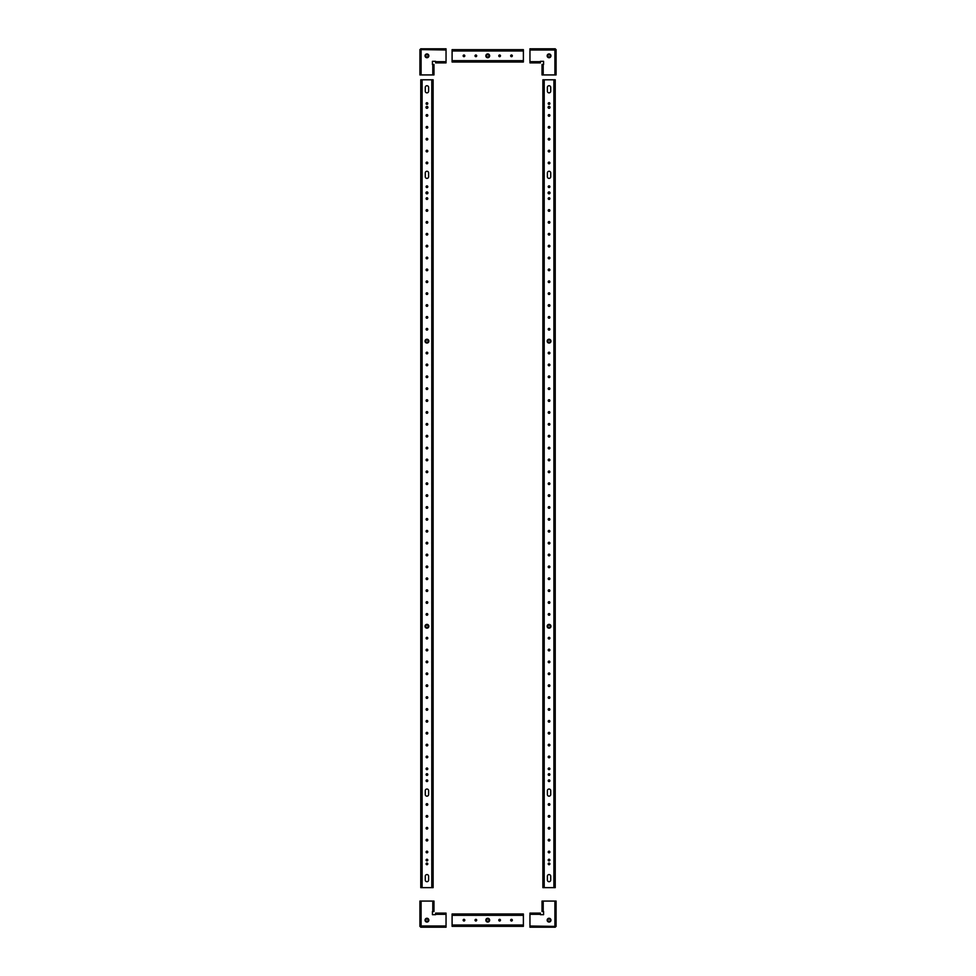 <?xml version="1.0" encoding="UTF-8"?>
<svg xmlns="http://www.w3.org/2000/svg" width="976" height="976" viewBox="0 0 976 976"><rect width="100%" height="100%" fill="white"/><g stroke="black" fill="none" stroke-linecap="round" stroke-linejoin="round"><path stroke-width="1.46" d="M547.158 55.827A1.903 1.903 0 0 0 549.049 57.73A1.903 1.903 0 0 0 550.952 55.827A1.903 1.903 0 0 0 549.049 53.936A1.903 1.903 0 0 0 547.158 55.827M535.275 62.159L535.275 62.867L529.956 62.867L529.956 62.159L540.411 62.159L540.411 61.317L543.571 61.317L543.571 64.477L542.022 64.477L542.022 74.932L542.729 74.932L542.729 69.613L542.022 69.613M542.729 64.477L542.729 69.613M540.411 62.159L540.411 62.867L535.275 62.867M542.729 74.932L555.381 74.932L555.381 49.593L556.088 49.593L556.088 74.932L555.381 74.932M529.956 49.508L555.295 49.508L555.295 48.812L529.956 48.8L529.956 62.159M426.951 57.73A1.903 1.903 0 0 0 428.842 55.827A1.903 1.903 0 0 0 426.951 53.936A1.903 1.903 0 0 0 425.048 55.827A1.903 1.903 0 0 0 426.951 57.73M433.271 69.613L433.978 69.613L433.978 74.932L433.271 74.932L433.271 64.477L432.429 64.477L432.429 61.317L435.589 61.317L435.589 62.867L446.044 62.867L446.044 62.159L440.725 62.159L440.725 62.867M435.589 62.159L440.725 62.159M433.271 64.477L433.978 64.477L433.978 69.613M446.044 62.159L446.044 49.508L420.705 49.508L420.705 48.8L446.044 48.8L446.044 49.508M420.632 49.593L419.924 49.593L419.912 74.932L433.271 74.932M420.619 74.932L420.705 49.508M421.095 74.932L421.095 49.983L419.912 49.593L446.044 49.983M428.842 920.173A1.903 1.903 0 0 0 426.951 918.27A1.903 1.903 0 0 0 425.048 920.173A1.903 1.903 0 0 0 426.951 922.064A1.903 1.903 0 0 0 428.842 920.173M440.725 913.841L440.725 913.133L446.044 913.133L446.044 913.841L435.589 913.841L435.589 914.683L432.429 914.683L432.429 911.523L433.978 911.523L433.978 901.068L433.271 901.068L433.271 906.387L433.978 906.387M433.271 911.523L433.271 906.387M435.589 913.841L435.589 913.133L440.725 913.133M433.271 901.068L420.619 901.068L420.619 926.407L419.912 926.407L419.912 901.068L420.619 901.068M446.044 926.492L420.705 926.492L420.705 927.188L446.044 927.2L446.044 913.841M549.049 918.27A1.903 1.903 0 0 0 547.158 920.173A1.903 1.903 0 0 0 549.049 922.064A1.903 1.903 0 0 0 550.952 920.173A1.903 1.903 0 0 0 549.049 918.27M542.729 906.387L542.022 906.387L542.022 901.068L542.729 901.068L542.729 911.523L543.571 911.523L543.571 914.683L540.411 914.683L540.411 913.133L529.956 913.133L529.956 913.841L535.275 913.841L535.275 913.133M540.411 913.841L535.275 913.841M542.729 911.523L542.022 911.523L542.022 906.387M529.956 913.841L529.956 926.492L555.295 926.492L555.295 927.2L529.956 927.2L529.956 926.492M555.368 926.407L556.076 926.407L556.088 901.068L542.729 901.068M555.381 901.068L555.295 926.492M554.905 901.068L554.905 926.017L556.088 926.407L529.956 926.017M487.744 57.73A1.903 1.903 0 0 1 485.841 55.827A1.903 1.903 0 0 1 487.744 53.936A1.903 1.903 0 0 1 489.647 55.827A1.903 1.903 0 0 1 487.744 57.73M499.627 56.669A0.83 0.83 0 0 1 498.785 55.827A0.83 0.83 0 0 1 499.627 54.998A0.83 0.83 0 0 1 500.456 55.827A0.83 0.83 0 0 1 499.627 56.669M511.497 56.669A0.83 0.83 0 0 1 510.668 55.827A0.83 0.83 0 0 1 511.497 54.998A0.83 0.83 0 0 1 512.339 55.827A0.83 0.83 0 0 1 511.497 56.669M475.861 56.669A0.83 0.83 0 0 1 475.031 55.827A0.83 0.83 0 0 1 475.861 54.998A0.83 0.83 0 0 1 476.691 55.827A0.83 0.83 0 0 1 475.861 56.669M463.978 56.669A0.83 0.83 0 0 1 463.149 55.827A0.83 0.83 0 0 1 463.978 54.998A0.83 0.83 0 0 1 464.808 55.827A0.83 0.83 0 0 1 463.978 56.669M523.38 50.374L523.38 61.293L452.095 61.293L452.095 49.654L523.38 49.654L523.38 50.374L452.095 50.374M452.095 61.293L452.095 62.013L523.38 62.013L523.38 61.293M487.744 922.064A1.903 1.903 0 0 1 485.841 920.173A1.903 1.903 0 0 1 487.744 918.27A1.903 1.903 0 0 1 489.647 920.173A1.903 1.903 0 0 1 487.744 922.064M499.627 921.002A0.83 0.83 0 0 1 498.785 920.173A0.83 0.83 0 0 1 499.627 919.331A0.83 0.83 0 0 1 500.456 920.173A0.83 0.83 0 0 1 499.627 921.002M511.497 921.002A0.83 0.83 0 0 1 510.668 920.173A0.83 0.83 0 0 1 511.497 919.331A0.83 0.83 0 0 1 512.339 920.173A0.83 0.83 0 0 1 511.497 921.002M475.861 921.002A0.83 0.83 0 0 1 475.031 920.173A0.83 0.83 0 0 1 475.861 919.331A0.83 0.83 0 0 1 476.691 920.173A0.83 0.83 0 0 1 475.861 921.002M463.978 921.002A0.83 0.83 0 0 1 463.149 920.173A0.83 0.83 0 0 1 463.978 919.331A0.83 0.83 0 0 1 464.808 920.173A0.83 0.83 0 0 1 463.978 921.002M523.38 914.707L523.38 925.626L452.095 925.626L452.095 913.987L523.38 913.987L523.38 914.707L452.095 914.707M452.095 925.626L452.095 926.346L523.38 926.346L523.38 925.626M547.158 626.275A1.903 1.903 0 0 1 549.049 624.372A1.903 1.903 0 0 1 550.952 626.275A1.903 1.903 0 0 1 549.049 628.178A1.903 1.903 0 0 1 547.158 626.275M547.158 341.149A1.903 1.903 0 0 1 549.049 339.245A1.903 1.903 0 0 1 550.952 341.149A1.903 1.903 0 0 1 549.049 343.052A1.903 1.903 0 0 1 547.158 341.149M548.219 860.076A0.83 0.83 0 0 1 549.049 859.246A0.83 0.83 0 0 1 549.891 860.076A0.83 0.83 0 0 1 549.049 860.917A0.83 0.83 0 0 1 548.219 860.076M548.219 774.541A0.83 0.83 0 0 1 549.049 773.712A0.83 0.83 0 0 1 549.891 774.541A0.83 0.83 0 0 1 549.049 775.371A0.83 0.83 0 0 1 548.219 774.541M548.219 863.882A0.83 0.83 0 0 1 549.049 863.052A0.83 0.83 0 0 1 549.891 863.882A0.83 0.83 0 0 1 549.049 864.712A0.83 0.83 0 0 1 548.219 863.882M548.219 851.999A0.83 0.83 0 0 1 549.049 851.17A0.83 0.83 0 0 1 549.891 851.999A0.83 0.83 0 0 1 549.049 852.829A0.83 0.83 0 0 1 548.219 851.999M548.219 840.116A0.83 0.83 0 0 1 549.049 839.287A0.83 0.83 0 0 1 549.891 840.116A0.83 0.83 0 0 1 549.049 840.958A0.83 0.83 0 0 1 548.219 840.116M548.219 828.246A0.83 0.83 0 0 1 549.049 827.404A0.83 0.83 0 0 1 549.891 828.246A0.83 0.83 0 0 1 549.049 829.075A0.83 0.83 0 0 1 548.219 828.246M548.219 816.363A0.83 0.83 0 0 1 549.049 815.533A0.83 0.83 0 0 1 549.891 816.363A0.83 0.83 0 0 1 549.049 817.193A0.83 0.83 0 0 1 548.219 816.363M548.219 804.48A0.83 0.83 0 0 1 549.049 803.651A0.83 0.83 0 0 1 549.891 804.48A0.83 0.83 0 0 1 549.049 805.31A0.83 0.83 0 0 1 548.219 804.48M548.219 780.715A0.83 0.83 0 0 1 549.049 779.885A0.83 0.83 0 0 1 549.891 780.715A0.83 0.83 0 0 1 549.049 781.556A0.83 0.83 0 0 1 548.219 780.715M548.219 768.844A0.83 0.83 0 0 1 549.049 768.002A0.83 0.83 0 0 1 549.891 768.844A0.83 0.83 0 0 1 549.049 769.674A0.83 0.83 0 0 1 548.219 768.844M548.219 756.961A0.83 0.83 0 0 1 549.049 756.132A0.83 0.83 0 0 1 549.891 756.961A0.83 0.83 0 0 1 549.049 757.791A0.83 0.83 0 0 1 548.219 756.961M548.219 745.078A0.83 0.83 0 0 1 549.049 744.249A0.83 0.83 0 0 1 549.891 745.078A0.83 0.83 0 0 1 549.049 745.908A0.83 0.83 0 0 1 548.219 745.078M548.219 733.196A0.83 0.83 0 0 1 549.049 732.366A0.83 0.83 0 0 1 549.891 733.196A0.83 0.83 0 0 1 549.049 734.025A0.83 0.83 0 0 1 548.219 733.196M548.219 721.313A0.83 0.83 0 0 1 549.049 720.483A0.83 0.83 0 0 1 549.891 721.313A0.83 0.83 0 0 1 549.049 722.155A0.83 0.83 0 0 1 548.219 721.313M548.219 709.442A0.83 0.83 0 0 1 549.049 708.613A0.83 0.83 0 0 1 549.891 709.442A0.83 0.83 0 0 1 549.049 710.272A0.83 0.83 0 0 1 548.219 709.442M548.219 697.559A0.83 0.83 0 0 1 549.049 696.73A0.83 0.83 0 0 1 549.891 697.559A0.83 0.83 0 0 1 549.049 698.389A0.83 0.83 0 0 1 548.219 697.559M548.219 685.677A0.83 0.83 0 0 1 549.049 684.847A0.83 0.83 0 0 1 549.891 685.677A0.83 0.83 0 0 1 549.049 686.506A0.83 0.83 0 0 1 548.219 685.677M548.219 673.794A0.83 0.83 0 0 1 549.049 672.964A0.83 0.83 0 0 1 549.891 673.794A0.83 0.83 0 0 1 549.049 674.623A0.83 0.83 0 0 1 548.219 673.794M548.219 661.923A0.83 0.83 0 0 1 549.049 661.081A0.83 0.83 0 0 1 549.891 661.923A0.83 0.83 0 0 1 549.049 662.753A0.83 0.83 0 0 1 548.219 661.923M548.219 650.04A0.83 0.83 0 0 1 549.049 649.211A0.83 0.83 0 0 1 549.891 650.04A0.83 0.83 0 0 1 549.049 650.87A0.83 0.83 0 0 1 548.219 650.04M548.219 638.158A0.83 0.83 0 0 1 549.049 637.328A0.83 0.83 0 0 1 549.891 638.158A0.83 0.83 0 0 1 549.049 638.987A0.83 0.83 0 0 1 548.219 638.158M548.219 614.392A0.83 0.83 0 0 1 549.049 613.562A0.83 0.83 0 0 1 549.891 614.392A0.83 0.83 0 0 1 549.049 615.234A0.83 0.83 0 0 1 548.219 614.392M548.219 602.521A0.83 0.83 0 0 1 549.049 601.68A0.83 0.83 0 0 1 549.891 602.521A0.83 0.83 0 0 1 549.049 603.351A0.83 0.83 0 0 1 548.219 602.521M548.219 590.639A0.83 0.83 0 0 1 549.049 589.809A0.83 0.83 0 0 1 549.891 590.639A0.83 0.83 0 0 1 549.049 591.468A0.83 0.83 0 0 1 548.219 590.639M548.219 578.756A0.83 0.83 0 0 1 549.049 577.926A0.83 0.83 0 0 1 549.891 578.756A0.83 0.83 0 0 1 549.049 579.585A0.83 0.83 0 0 1 548.219 578.756M548.219 566.873A0.83 0.83 0 0 1 549.049 566.043A0.83 0.83 0 0 1 549.891 566.873A0.83 0.83 0 0 1 549.049 567.703A0.83 0.83 0 0 1 548.219 566.873M548.219 554.99A0.83 0.83 0 0 1 549.049 554.161A0.83 0.83 0 0 1 549.891 554.99A0.83 0.83 0 0 1 549.049 555.832A0.83 0.83 0 0 1 548.219 554.99M548.219 543.12A0.83 0.83 0 0 1 549.049 542.278A0.83 0.83 0 0 1 549.891 543.12A0.83 0.83 0 0 1 549.049 543.949A0.83 0.83 0 0 1 548.219 543.12M548.219 531.237A0.83 0.83 0 0 1 549.049 530.407A0.83 0.83 0 0 1 549.891 531.237A0.83 0.83 0 0 1 549.049 532.066A0.83 0.83 0 0 1 548.219 531.237M548.219 519.354A0.83 0.83 0 0 1 549.049 518.524A0.83 0.83 0 0 1 549.891 519.354A0.83 0.83 0 0 1 549.049 520.184A0.83 0.83 0 0 1 548.219 519.354M548.219 507.471A0.83 0.83 0 0 1 549.049 506.642A0.83 0.83 0 0 1 549.891 507.471A0.83 0.83 0 0 1 549.049 508.301A0.83 0.83 0 0 1 548.219 507.471M548.219 495.588A0.83 0.83 0 0 1 549.049 494.759A0.83 0.83 0 0 1 549.891 495.588A0.83 0.83 0 0 1 549.049 496.43A0.83 0.83 0 0 1 548.219 495.588M548.219 483.718A0.83 0.83 0 0 1 549.049 482.876A0.83 0.83 0 0 1 549.891 483.718A0.83 0.83 0 0 1 549.049 484.547A0.83 0.83 0 0 1 548.219 483.718M548.219 471.835A0.83 0.83 0 0 1 549.049 471.005A0.83 0.83 0 0 1 549.891 471.835A0.83 0.83 0 0 1 549.049 472.665A0.83 0.83 0 0 1 548.219 471.835M548.219 459.952A0.83 0.83 0 0 1 549.049 459.123A0.83 0.83 0 0 1 549.891 459.952A0.83 0.83 0 0 1 549.049 460.782A0.83 0.83 0 0 1 548.219 459.952M548.219 448.069A0.83 0.83 0 0 1 549.049 447.24A0.83 0.83 0 0 1 549.891 448.069A0.83 0.83 0 0 1 549.049 448.899A0.83 0.83 0 0 1 548.219 448.069M548.219 436.187A0.83 0.83 0 0 1 549.049 435.357A0.83 0.83 0 0 1 549.891 436.187A0.83 0.83 0 0 1 549.049 437.028A0.83 0.83 0 0 1 548.219 436.187M548.219 424.316A0.83 0.83 0 0 1 549.049 423.486A0.83 0.83 0 0 1 549.891 424.316A0.83 0.83 0 0 1 549.049 425.146A0.83 0.83 0 0 1 548.219 424.316M548.219 412.433A0.83 0.83 0 0 1 549.049 411.604A0.83 0.83 0 0 1 549.891 412.433A0.83 0.83 0 0 1 549.049 413.263A0.83 0.83 0 0 1 548.219 412.433M548.219 400.55A0.83 0.83 0 0 1 549.049 399.721A0.83 0.83 0 0 1 549.891 400.55A0.83 0.83 0 0 1 549.049 401.38A0.83 0.83 0 0 1 548.219 400.55M548.219 388.668A0.83 0.83 0 0 1 549.049 387.838A0.83 0.83 0 0 1 549.891 388.668A0.83 0.83 0 0 1 549.049 389.497A0.83 0.83 0 0 1 548.219 388.668M548.219 376.797A0.83 0.83 0 0 1 549.049 375.955A0.83 0.83 0 0 1 549.891 376.797A0.83 0.83 0 0 1 549.049 377.627A0.83 0.83 0 0 1 548.219 376.797M548.219 364.914A0.83 0.83 0 0 1 549.049 364.085A0.83 0.83 0 0 1 549.891 364.914A0.83 0.83 0 0 1 549.049 365.744A0.83 0.83 0 0 1 548.219 364.914M548.219 353.031A0.83 0.83 0 0 1 549.049 352.202A0.83 0.83 0 0 1 549.891 353.031A0.83 0.83 0 0 1 549.049 353.861A0.83 0.83 0 0 1 548.219 353.031M548.219 329.266A0.83 0.83 0 0 1 549.049 328.436A0.83 0.83 0 0 1 549.891 329.266A0.83 0.83 0 0 1 549.049 330.108A0.83 0.83 0 0 1 548.219 329.266M548.219 317.395A0.83 0.83 0 0 1 549.049 316.553A0.83 0.83 0 0 1 549.891 317.395A0.83 0.83 0 0 1 549.049 318.225A0.83 0.83 0 0 1 548.219 317.395M548.219 305.512A0.83 0.83 0 0 1 549.049 304.683A0.83 0.83 0 0 1 549.891 305.512A0.83 0.83 0 0 1 549.049 306.342A0.83 0.83 0 0 1 548.219 305.512M548.219 293.63A0.83 0.83 0 0 1 549.049 292.8A0.83 0.83 0 0 1 549.891 293.63A0.83 0.83 0 0 1 549.049 294.459A0.83 0.83 0 0 1 548.219 293.63M548.219 281.747A0.83 0.83 0 0 1 549.049 280.917A0.83 0.83 0 0 1 549.891 281.747A0.83 0.83 0 0 1 549.049 282.576A0.83 0.83 0 0 1 548.219 281.747M548.219 269.864A0.83 0.83 0 0 1 549.049 269.034A0.83 0.83 0 0 1 549.891 269.864A0.83 0.83 0 0 1 549.049 270.706A0.83 0.83 0 0 1 548.219 269.864M548.219 257.993A0.83 0.83 0 0 1 549.049 257.152A0.83 0.83 0 0 1 549.891 257.993A0.83 0.83 0 0 1 549.049 258.823A0.83 0.83 0 0 1 548.219 257.993M548.219 246.111A0.83 0.83 0 0 1 549.049 245.281A0.83 0.83 0 0 1 549.891 246.111A0.83 0.83 0 0 1 549.049 246.94A0.83 0.83 0 0 1 548.219 246.111M548.219 234.228A0.83 0.83 0 0 1 549.049 233.398A0.83 0.83 0 0 1 549.891 234.228A0.83 0.83 0 0 1 549.049 235.057A0.83 0.83 0 0 1 548.219 234.228M548.219 222.345A0.83 0.83 0 0 1 549.049 221.515A0.83 0.83 0 0 1 549.891 222.345A0.83 0.83 0 0 1 549.049 223.175A0.83 0.83 0 0 1 548.219 222.345M548.219 210.462A0.83 0.83 0 0 1 549.049 209.633A0.83 0.83 0 0 1 549.891 210.462A0.83 0.83 0 0 1 549.049 211.304A0.83 0.83 0 0 1 548.219 210.462M548.219 198.592A0.83 0.83 0 0 1 549.049 197.75A0.83 0.83 0 0 1 549.891 198.592A0.83 0.83 0 0 1 549.049 199.421A0.83 0.83 0 0 1 548.219 198.592M548.219 186.709A0.83 0.83 0 0 1 549.049 185.879A0.83 0.83 0 0 1 549.891 186.709A0.83 0.83 0 0 1 549.049 187.538A0.83 0.83 0 0 1 548.219 186.709M548.219 162.943A0.83 0.83 0 0 1 549.049 162.114A0.83 0.83 0 0 1 549.891 162.943A0.83 0.83 0 0 1 549.049 163.773A0.83 0.83 0 0 1 548.219 162.943M548.219 151.06A0.83 0.83 0 0 1 549.049 150.231A0.83 0.83 0 0 1 549.891 151.06A0.83 0.83 0 0 1 549.049 151.902A0.83 0.83 0 0 1 548.219 151.06M548.219 139.19A0.83 0.83 0 0 1 549.049 138.36A0.83 0.83 0 0 1 549.891 139.19A0.83 0.83 0 0 1 549.049 140.019A0.83 0.83 0 0 1 548.219 139.19M548.219 127.307A0.83 0.83 0 0 1 549.049 126.477A0.83 0.83 0 0 1 549.891 127.307A0.83 0.83 0 0 1 549.049 128.137A0.83 0.83 0 0 1 548.219 127.307M548.219 115.424A0.83 0.83 0 0 1 549.049 114.595A0.83 0.83 0 0 1 549.891 115.424A0.83 0.83 0 0 1 549.049 116.254A0.83 0.83 0 0 1 548.219 115.424M548.219 103.541A0.83 0.83 0 0 1 549.049 102.712A0.83 0.83 0 0 1 549.891 103.541A0.83 0.83 0 0 1 549.049 104.371A0.83 0.83 0 0 1 548.219 103.541M554.514 887.648L543.595 887.648L543.595 79.788L555.234 79.788L555.234 887.648L554.514 887.648L554.514 79.788M543.595 79.788L542.876 79.788L542.876 887.648L543.595 887.648M550.72 876.241L550.72 880.035A1.659 1.659 0 0 1 549.049 881.706A1.659 1.659 0 0 1 547.39 880.035L547.39 876.241A1.659 1.659 0 0 1 549.049 874.569A1.659 1.659 0 0 1 550.72 876.241M550.72 790.694L550.72 794.501A1.659 1.659 0 0 1 549.049 796.16A1.659 1.659 0 0 1 547.39 794.501L547.39 790.694A1.659 1.659 0 0 1 549.049 789.035A1.659 1.659 0 0 1 550.72 790.694M547.39 176.729L547.39 172.923A1.659 1.659 0 0 1 549.049 171.264A1.659 1.659 0 0 1 550.72 172.923L550.72 176.729A1.659 1.659 0 0 1 549.049 178.388A1.659 1.659 0 0 1 547.39 176.729M547.39 91.195L547.39 87.389A1.659 1.659 0 0 1 549.049 85.729A1.659 1.659 0 0 1 550.72 87.389L550.72 91.195A1.659 1.659 0 0 1 549.049 92.854A1.659 1.659 0 0 1 547.39 91.195M425.048 626.275A1.903 1.903 0 0 1 426.951 624.372A1.903 1.903 0 0 1 428.842 626.275A1.903 1.903 0 0 1 426.951 628.178A1.903 1.903 0 0 1 425.048 626.275M425.048 341.149A1.903 1.903 0 0 1 426.951 339.245A1.903 1.903 0 0 1 428.842 341.149A1.903 1.903 0 0 1 426.951 343.052A1.903 1.903 0 0 1 425.048 341.149M426.109 860.076A0.83 0.83 0 0 1 426.951 859.246A0.83 0.83 0 0 1 427.781 860.076A0.83 0.83 0 0 1 426.951 860.917A0.83 0.83 0 0 1 426.109 860.076M426.109 774.541A0.83 0.83 0 0 1 426.951 773.712A0.83 0.83 0 0 1 427.781 774.541A0.83 0.83 0 0 1 426.951 775.371A0.83 0.83 0 0 1 426.109 774.541M426.109 863.882A0.83 0.83 0 0 1 426.951 863.052A0.83 0.83 0 0 1 427.781 863.882A0.83 0.83 0 0 1 426.951 864.712A0.83 0.83 0 0 1 426.109 863.882M426.109 851.999A0.83 0.83 0 0 1 426.951 851.17A0.83 0.83 0 0 1 427.781 851.999A0.83 0.83 0 0 1 426.951 852.829A0.83 0.83 0 0 1 426.109 851.999M426.109 840.116A0.83 0.83 0 0 1 426.951 839.287A0.83 0.83 0 0 1 427.781 840.116A0.83 0.83 0 0 1 426.951 840.958A0.83 0.83 0 0 1 426.109 840.116M426.109 828.246A0.83 0.83 0 0 1 426.951 827.404A0.83 0.83 0 0 1 427.781 828.246A0.83 0.83 0 0 1 426.951 829.075A0.83 0.83 0 0 1 426.109 828.246M426.109 816.363A0.83 0.83 0 0 1 426.951 815.533A0.83 0.83 0 0 1 427.781 816.363A0.83 0.83 0 0 1 426.951 817.193A0.83 0.83 0 0 1 426.109 816.363M426.109 804.48A0.83 0.83 0 0 1 426.951 803.651A0.83 0.83 0 0 1 427.781 804.48A0.83 0.83 0 0 1 426.951 805.31A0.83 0.83 0 0 1 426.109 804.48M426.109 780.715A0.83 0.83 0 0 1 426.951 779.885A0.83 0.83 0 0 1 427.781 780.715A0.83 0.83 0 0 1 426.951 781.556A0.83 0.83 0 0 1 426.109 780.715M426.109 768.844A0.83 0.83 0 0 1 426.951 768.002A0.83 0.83 0 0 1 427.781 768.844A0.83 0.83 0 0 1 426.951 769.674A0.83 0.83 0 0 1 426.109 768.844M426.109 756.961A0.83 0.83 0 0 1 426.951 756.132A0.83 0.83 0 0 1 427.781 756.961A0.83 0.83 0 0 1 426.951 757.791A0.83 0.83 0 0 1 426.109 756.961M426.109 745.078A0.83 0.83 0 0 1 426.951 744.249A0.83 0.83 0 0 1 427.781 745.078A0.83 0.83 0 0 1 426.951 745.908A0.83 0.83 0 0 1 426.109 745.078M426.109 733.196A0.83 0.83 0 0 1 426.951 732.366A0.83 0.83 0 0 1 427.781 733.196A0.83 0.83 0 0 1 426.951 734.025A0.83 0.83 0 0 1 426.109 733.196M426.109 721.313A0.83 0.83 0 0 1 426.951 720.483A0.83 0.83 0 0 1 427.781 721.313A0.83 0.83 0 0 1 426.951 722.155A0.83 0.83 0 0 1 426.109 721.313M426.109 709.442A0.83 0.83 0 0 1 426.951 708.613A0.83 0.83 0 0 1 427.781 709.442A0.83 0.83 0 0 1 426.951 710.272A0.83 0.83 0 0 1 426.109 709.442M426.109 697.559A0.83 0.83 0 0 1 426.951 696.73A0.83 0.83 0 0 1 427.781 697.559A0.83 0.83 0 0 1 426.951 698.389A0.83 0.83 0 0 1 426.109 697.559M426.109 685.677A0.83 0.83 0 0 1 426.951 684.847A0.83 0.83 0 0 1 427.781 685.677A0.83 0.83 0 0 1 426.951 686.506A0.83 0.83 0 0 1 426.109 685.677M426.109 673.794A0.83 0.83 0 0 1 426.951 672.964A0.83 0.83 0 0 1 427.781 673.794A0.83 0.83 0 0 1 426.951 674.623A0.83 0.83 0 0 1 426.109 673.794M426.109 661.923A0.83 0.83 0 0 1 426.951 661.081A0.83 0.83 0 0 1 427.781 661.923A0.83 0.83 0 0 1 426.951 662.753A0.83 0.83 0 0 1 426.109 661.923M426.109 650.04A0.83 0.83 0 0 1 426.951 649.211A0.83 0.83 0 0 1 427.781 650.04A0.83 0.83 0 0 1 426.951 650.87A0.83 0.83 0 0 1 426.109 650.04M426.109 638.158A0.83 0.83 0 0 1 426.951 637.328A0.83 0.83 0 0 1 427.781 638.158A0.83 0.83 0 0 1 426.951 638.987A0.83 0.83 0 0 1 426.109 638.158M426.109 614.392A0.83 0.83 0 0 1 426.951 613.562A0.83 0.83 0 0 1 427.781 614.392A0.83 0.83 0 0 1 426.951 615.234A0.83 0.83 0 0 1 426.109 614.392M426.109 602.521A0.83 0.83 0 0 1 426.951 601.68A0.83 0.83 0 0 1 427.781 602.521A0.83 0.83 0 0 1 426.951 603.351A0.83 0.83 0 0 1 426.109 602.521M426.109 590.639A0.83 0.83 0 0 1 426.951 589.809A0.83 0.83 0 0 1 427.781 590.639A0.83 0.83 0 0 1 426.951 591.468A0.83 0.83 0 0 1 426.109 590.639M426.109 578.756A0.83 0.83 0 0 1 426.951 577.926A0.83 0.83 0 0 1 427.781 578.756A0.83 0.83 0 0 1 426.951 579.585A0.83 0.83 0 0 1 426.109 578.756M426.109 566.873A0.83 0.83 0 0 1 426.951 566.043A0.83 0.83 0 0 1 427.781 566.873A0.83 0.83 0 0 1 426.951 567.703A0.83 0.83 0 0 1 426.109 566.873M426.109 554.99A0.83 0.83 0 0 1 426.951 554.161A0.83 0.83 0 0 1 427.781 554.99A0.83 0.83 0 0 1 426.951 555.832A0.83 0.83 0 0 1 426.109 554.99M426.109 543.12A0.83 0.83 0 0 1 426.951 542.278A0.83 0.83 0 0 1 427.781 543.12A0.83 0.83 0 0 1 426.951 543.949A0.83 0.83 0 0 1 426.109 543.12M426.109 531.237A0.83 0.83 0 0 1 426.951 530.407A0.83 0.83 0 0 1 427.781 531.237A0.83 0.83 0 0 1 426.951 532.066A0.83 0.83 0 0 1 426.109 531.237M426.109 519.354A0.83 0.83 0 0 1 426.951 518.524A0.83 0.83 0 0 1 427.781 519.354A0.83 0.83 0 0 1 426.951 520.184A0.83 0.83 0 0 1 426.109 519.354M426.109 507.471A0.83 0.83 0 0 1 426.951 506.642A0.83 0.83 0 0 1 427.781 507.471A0.83 0.83 0 0 1 426.951 508.301A0.83 0.83 0 0 1 426.109 507.471M426.109 495.588A0.83 0.83 0 0 1 426.951 494.759A0.83 0.83 0 0 1 427.781 495.588A0.83 0.83 0 0 1 426.951 496.43A0.83 0.83 0 0 1 426.109 495.588M426.109 483.718A0.83 0.83 0 0 1 426.951 482.876A0.83 0.83 0 0 1 427.781 483.718A0.83 0.83 0 0 1 426.951 484.547A0.83 0.83 0 0 1 426.109 483.718M426.109 471.835A0.83 0.83 0 0 1 426.951 471.005A0.83 0.83 0 0 1 427.781 471.835A0.83 0.83 0 0 1 426.951 472.665A0.83 0.83 0 0 1 426.109 471.835M426.109 459.952A0.83 0.83 0 0 1 426.951 459.123A0.83 0.83 0 0 1 427.781 459.952A0.83 0.83 0 0 1 426.951 460.782A0.83 0.83 0 0 1 426.109 459.952M426.109 448.069A0.83 0.83 0 0 1 426.951 447.24A0.83 0.83 0 0 1 427.781 448.069A0.83 0.83 0 0 1 426.951 448.899A0.83 0.83 0 0 1 426.109 448.069M426.109 436.187A0.83 0.83 0 0 1 426.951 435.357A0.83 0.83 0 0 1 427.781 436.187A0.83 0.83 0 0 1 426.951 437.028A0.83 0.83 0 0 1 426.109 436.187M426.109 424.316A0.83 0.83 0 0 1 426.951 423.486A0.83 0.83 0 0 1 427.781 424.316A0.83 0.83 0 0 1 426.951 425.146A0.83 0.83 0 0 1 426.109 424.316M426.109 412.433A0.83 0.83 0 0 1 426.951 411.604A0.83 0.83 0 0 1 427.781 412.433A0.83 0.83 0 0 1 426.951 413.263A0.83 0.83 0 0 1 426.109 412.433M426.109 400.55A0.83 0.83 0 0 1 426.951 399.721A0.83 0.83 0 0 1 427.781 400.55A0.83 0.83 0 0 1 426.951 401.38A0.83 0.83 0 0 1 426.109 400.55M426.109 388.668A0.83 0.83 0 0 1 426.951 387.838A0.83 0.83 0 0 1 427.781 388.668A0.83 0.83 0 0 1 426.951 389.497A0.83 0.83 0 0 1 426.109 388.668M426.109 376.797A0.83 0.83 0 0 1 426.951 375.955A0.83 0.83 0 0 1 427.781 376.797A0.83 0.83 0 0 1 426.951 377.627A0.83 0.83 0 0 1 426.109 376.797M426.109 364.914A0.83 0.83 0 0 1 426.951 364.085A0.83 0.83 0 0 1 427.781 364.914A0.83 0.83 0 0 1 426.951 365.744A0.83 0.83 0 0 1 426.109 364.914M426.109 353.031A0.83 0.83 0 0 1 426.951 352.202A0.83 0.83 0 0 1 427.781 353.031A0.83 0.83 0 0 1 426.951 353.861A0.83 0.83 0 0 1 426.109 353.031M426.109 329.266A0.83 0.83 0 0 1 426.951 328.436A0.83 0.83 0 0 1 427.781 329.266A0.83 0.83 0 0 1 426.951 330.108A0.83 0.83 0 0 1 426.109 329.266M426.109 317.395A0.83 0.83 0 0 1 426.951 316.553A0.83 0.83 0 0 1 427.781 317.395A0.83 0.83 0 0 1 426.951 318.225A0.83 0.83 0 0 1 426.109 317.395M426.109 305.512A0.83 0.83 0 0 1 426.951 304.683A0.83 0.83 0 0 1 427.781 305.512A0.83 0.83 0 0 1 426.951 306.342A0.83 0.83 0 0 1 426.109 305.512M426.109 293.63A0.83 0.83 0 0 1 426.951 292.8A0.83 0.83 0 0 1 427.781 293.63A0.83 0.83 0 0 1 426.951 294.459A0.83 0.83 0 0 1 426.109 293.63M426.109 281.747A0.83 0.83 0 0 1 426.951 280.917A0.83 0.83 0 0 1 427.781 281.747A0.83 0.83 0 0 1 426.951 282.576A0.83 0.83 0 0 1 426.109 281.747M426.109 269.864A0.83 0.83 0 0 1 426.951 269.034A0.83 0.83 0 0 1 427.781 269.864A0.83 0.83 0 0 1 426.951 270.706A0.83 0.83 0 0 1 426.109 269.864M426.109 257.993A0.83 0.83 0 0 1 426.951 257.152A0.83 0.83 0 0 1 427.781 257.993A0.83 0.83 0 0 1 426.951 258.823A0.83 0.83 0 0 1 426.109 257.993M426.109 246.111A0.83 0.83 0 0 1 426.951 245.281A0.83 0.83 0 0 1 427.781 246.111A0.83 0.83 0 0 1 426.951 246.94A0.83 0.83 0 0 1 426.109 246.111M426.109 234.228A0.83 0.83 0 0 1 426.951 233.398A0.83 0.83 0 0 1 427.781 234.228A0.83 0.83 0 0 1 426.951 235.057A0.83 0.83 0 0 1 426.109 234.228M426.109 222.345A0.83 0.83 0 0 1 426.951 221.515A0.83 0.83 0 0 1 427.781 222.345A0.83 0.83 0 0 1 426.951 223.175A0.83 0.83 0 0 1 426.109 222.345M426.109 210.462A0.83 0.83 0 0 1 426.951 209.633A0.83 0.83 0 0 1 427.781 210.462A0.83 0.83 0 0 1 426.951 211.304A0.83 0.83 0 0 1 426.109 210.462M426.109 198.592A0.83 0.83 0 0 1 426.951 197.75A0.83 0.83 0 0 1 427.781 198.592A0.83 0.83 0 0 1 426.951 199.421A0.83 0.83 0 0 1 426.109 198.592M426.109 186.709A0.83 0.83 0 0 1 426.951 185.879A0.83 0.83 0 0 1 427.781 186.709A0.83 0.83 0 0 1 426.951 187.538A0.83 0.83 0 0 1 426.109 186.709M426.109 162.943A0.83 0.83 0 0 1 426.951 162.114A0.83 0.83 0 0 1 427.781 162.943A0.83 0.83 0 0 1 426.951 163.773A0.83 0.83 0 0 1 426.109 162.943M426.109 151.06A0.83 0.83 0 0 1 426.951 150.231A0.83 0.83 0 0 1 427.781 151.06A0.83 0.83 0 0 1 426.951 151.902A0.83 0.83 0 0 1 426.109 151.06M426.109 139.19A0.83 0.83 0 0 1 426.951 138.36A0.83 0.83 0 0 1 427.781 139.19A0.83 0.83 0 0 1 426.951 140.019A0.83 0.83 0 0 1 426.109 139.19M426.109 127.307A0.83 0.83 0 0 1 426.951 126.477A0.83 0.83 0 0 1 427.781 127.307A0.83 0.83 0 0 1 426.951 128.137A0.83 0.83 0 0 1 426.109 127.307M426.109 115.424A0.83 0.83 0 0 1 426.951 114.595A0.83 0.83 0 0 1 427.781 115.424A0.83 0.83 0 0 1 426.951 116.254A0.83 0.83 0 0 1 426.109 115.424M426.109 103.541A0.83 0.83 0 0 1 426.951 102.712A0.83 0.83 0 0 1 427.781 103.541A0.83 0.83 0 0 1 426.951 104.371A0.83 0.83 0 0 1 426.109 103.541M432.405 887.648L421.486 887.648L421.486 79.788L433.124 79.788L433.124 887.648L432.405 887.648L432.405 79.788M421.486 79.788L420.766 79.788L420.766 887.648L421.486 887.648M428.61 876.241L428.61 880.035A1.659 1.659 0 0 1 426.951 881.706A1.659 1.659 0 0 1 425.28 880.035L425.28 876.241A1.659 1.659 0 0 1 426.951 874.569A1.659 1.659 0 0 1 428.61 876.241M428.61 790.694L428.61 794.501A1.659 1.659 0 0 1 426.951 796.16A1.659 1.659 0 0 1 425.28 794.501L425.28 790.694A1.659 1.659 0 0 1 426.951 789.035A1.659 1.659 0 0 1 428.61 790.694M425.28 176.729L425.28 172.923A1.659 1.659 0 0 1 426.951 171.264A1.659 1.659 0 0 1 428.61 172.923L428.61 176.729A1.659 1.659 0 0 1 426.951 178.388A1.659 1.659 0 0 1 425.28 176.729M425.28 91.195L425.28 87.389A1.659 1.659 0 0 1 426.951 85.729A1.659 1.659 0 0 1 428.61 87.389L428.61 91.195A1.659 1.659 0 0 1 426.951 92.854A1.659 1.659 0 0 1 425.28 91.195M427.403 56.925A1.183 1.183 0 0 0 428.037 55.376A1.183 1.183 0 0 0 426.488 54.741A1.183 1.183 0 0 0 425.853 56.291A1.183 1.183 0 0 0 427.403 56.925M486.768 56.51A1.183 1.183 0 0 0 488.427 56.803A1.183 1.183 0 0 0 488.72 55.156A1.183 1.183 0 0 0 487.061 54.863A1.183 1.183 0 0 0 486.768 56.51M549.805 56.754A1.183 1.183 0 0 0 549.976 55.083A1.183 1.183 0 0 0 548.305 54.912A1.183 1.183 0 0 0 548.134 56.584A1.183 1.183 0 0 0 549.805 56.754M547.902 341.454A1.183 1.183 0 0 0 549.366 342.295A1.183 1.183 0 0 0 550.208 340.844A1.183 1.183 0 0 0 548.744 340.002A1.183 1.183 0 0 0 547.902 341.454M547.865 626.385A1.183 1.183 0 0 0 549.159 627.458A1.183 1.183 0 0 0 550.232 626.177A1.183 1.183 0 0 0 548.951 625.091A1.183 1.183 0 0 0 547.865 626.385M549.939 920.966A1.183 1.183 0 0 0 549.854 919.282A1.183 1.183 0 0 0 548.17 919.368A1.183 1.183 0 0 0 548.256 921.051A1.183 1.183 0 0 0 549.939 920.966M486.597 919.856A1.183 1.183 0 0 0 487.439 921.32A1.183 1.183 0 0 0 488.891 920.478A1.183 1.183 0 0 0 488.049 919.014A1.183 1.183 0 0 0 486.597 919.856M427.708 921.076A1.183 1.183 0 0 0 427.854 919.404A1.183 1.183 0 0 0 426.183 919.258A1.183 1.183 0 0 0 426.036 920.929A1.183 1.183 0 0 0 427.708 921.076M425.975 625.592A1.183 1.183 0 0 0 426.268 627.251A1.183 1.183 0 0 0 427.915 626.958A1.183 1.183 0 0 0 427.622 625.299A1.183 1.183 0 0 0 425.975 625.592M426.109 340.307A1.183 1.183 0 0 0 426.109 341.99A1.183 1.183 0 0 0 427.781 341.99A1.183 1.183 0 0 0 427.781 340.307A1.183 1.183 0 0 0 426.109 340.307M427.305 108.226A0.952 0.952 0 0 1 426.073 107.714A0.952 0.952 0 0 1 426.585 106.469A0.952 0.952 0 0 1 427.817 106.982A0.952 0.952 0 0 1 427.305 108.226M427.439 193.699A0.952 0.952 0 0 1 426.134 193.382A0.952 0.952 0 0 1 426.451 192.077A0.952 0.952 0 0 1 427.756 192.382A0.952 0.952 0 0 1 427.439 193.699M549.647 193.626A0.952 0.952 0 0 1 548.317 193.48A0.952 0.952 0 0 1 548.451 192.15A0.952 0.952 0 0 1 549.793 192.284A0.952 0.952 0 0 1 549.647 193.626M549.72 108.031A0.952 0.952 0 0 1 548.378 108.007A0.952 0.952 0 0 1 548.39 106.665A0.952 0.952 0 0 1 549.732 106.677A0.952 0.952 0 0 1 549.72 108.031M540.411 61.683L529.956 61.683M543.205 74.932L543.205 64.477M529.956 49.983L554.905 49.983L554.905 74.932M432.795 64.477L432.795 74.932M446.044 61.683L435.589 61.683M435.589 914.317L446.044 914.317M432.795 901.068L432.795 911.523M446.044 926.017L421.095 926.017L421.095 901.068M543.205 911.523L543.205 901.068M529.956 914.317L540.411 914.317M523.38 50.984L452.095 50.984M523.38 60.683L452.095 60.683M523.38 915.317L452.095 915.317M523.38 925.016L452.095 925.016M553.904 887.648L553.904 79.788M544.205 887.648L544.205 79.788M431.795 887.648L431.795 79.788M422.096 887.648L422.096 79.788"/></g></svg>

